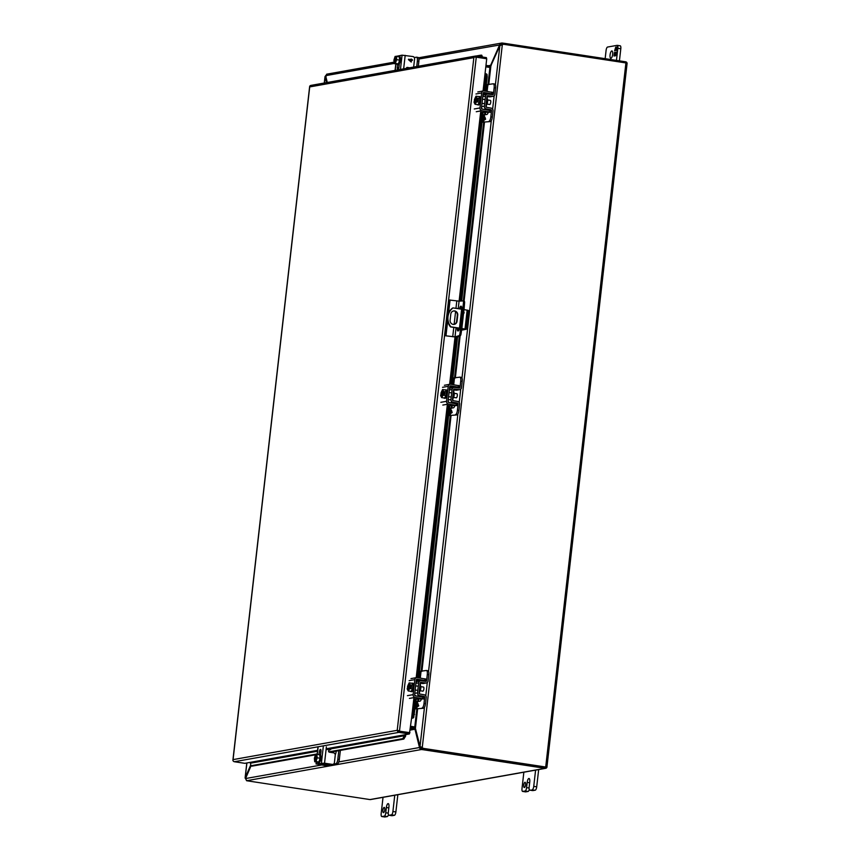 <?xml version="1.0" encoding="UTF-8"?>
<svg xmlns="http://www.w3.org/2000/svg" width="860" height="860" viewBox="0 0 860 860"><rect width="100%" height="100%" fill="white"/><g stroke="black" fill="none" stroke-linecap="round" stroke-linejoin="round"><path stroke-width="1.29" d="M459.541 308.89A3.193 1.064 98.7 0 1 461.035 306.171A3.193 1.064 98.7 0 1 461.648 309.127L459.541 327.628A3.193 1.064 98.7 0 1 457.961 330.982A3.193 1.064 98.7 0 1 457.348 328.025L457.348 327.95M459.057 335.679L460.175 335.851L456.112 337.055L445.566 335.787L455.004 336.883L459.057 335.679A2.128 0.71 -81.3 0 0 459.95 333.648L463.475 302.709A2.128 0.71 -81.3 0 0 463.046 300.914A2.128 0.71 -81.3 0 0 463.024 300.914L459.079 301.14L458.219 308.697M461.519 306.73A3.193 1.064 -81.3 0 0 460.659 309.062M458.466 328.122L458.455 328.187A3.193 1.064 -81.3 0 0 458.595 330.595M463.002 308.299L464.11 308.471L461.874 328.165L460.756 327.993M461.874 328.165L461.057 333.82L459.95 333.648M460.175 335.851A2.128 0.71 -81.3 0 0 461.057 333.82M458.154 336.69L457.047 336.518M447.963 314.717L449.64 300.043L459.079 301.14M463.475 302.709L464.583 302.881A2.128 0.71 -81.3 0 0 464.153 301.086A2.128 0.71 -81.3 0 0 464.131 301.086L463.056 300.925M464.583 302.881L464.11 308.471M450.049 299.968L448.554 313.072M447.684 320.769L445.974 335.712M447.479 319.006L445.566 335.787M405.63 734.515L405.619 736.096L403.813 739.062L329.832 752.263M484.373 90.934L485.986 76.787L487.179 76.938L486.986 74.293L485.051 73.498L486.728 58.77L476.268 57.179L474.225 57.007L473.849 57.631L474.225 57.007A1.838 1.72 -100.1 0 1 475.451 56.05L310.89 85.409A1.838 1.72 -100.1 0 0 309.664 86.365L232.888 760.272A1.838 1.72 79.9 0 0 234.361 761.724L244.821 763.325L249.959 762.401A0.613 0.57 -100.1 0 1 250.368 762.691L250.862 765.776L251.958 766.153L315.469 754.822M405.619 736.096L404.662 735.16A0.613 0.57 79.9 0 0 404.254 734.881L409.381 733.956L411.617 717.949L412.736 718.186L411.607 718.089M399.062 731.15L409.521 732.752L397.449 730.903L397.212 730.323L399.062 731.15L398.352 730.495M486.319 58.716L486.438 57.641L475.988 56.04A1.838 1.72 -100.1 0 0 475.451 56.05M412.133 718.003L413.703 717.552L412.736 718.186M234.361 761.724L398.922 732.365A1.838 1.72 79.9 0 1 397.449 730.903L409.94 732.677M398.922 732.365L409.381 733.956M481.267 56.846L480.579 55.212L481.729 55.18L482.514 57.039M487.179 76.938L485.567 91.117M483.159 112.23L461.669 300.817M460.82 308.342L460.734 309.073M458.563 328.144L458.401 329.498M457.574 336.798L452.145 384.452M449.737 405.576L418.723 677.798M416.315 698.911L413.703 717.552M486.986 74.293L485.567 73.552M405.393 734.676L404.662 735.16M480.579 55.212L475.956 56.04M414.595 698.986L412.499 717.401L413.348 714.241L414.552 714.402M413.348 714.241L415.122 698.728M417.089 681.464L417.197 680.518M417.53 677.615L448.544 405.393M450.511 388.118L450.618 387.183M450.952 384.269L456.337 337.012M460.444 300.892L481.965 112.047M483.933 94.783L484.04 93.837M485.986 76.787L485.792 74.132L483.879 90.88M328.81 751.866L402.706 738.675L403.813 739.062M250.862 765.776L317.19 753.941M402.706 738.675L404.522 735.708L326.069 749.705M545.702 766.625L545.272 767.109L423.625 748.566A4.257 3.988 -100.1 0 1 421.808 747.781L421.583 747.48M626.929 63.909L627.112 63.253A1.838 1.72 79.9 0 0 625.639 61.802L503.981 43.258L501.939 43L501.799 44.215L503.229 44.376M501.939 44.677A4.257 3.988 -100.1 0 1 502.831 44.451M625.919 62.93L627.112 63.253L546.895 767.356L423.625 748.566L421.583 748.308L421.443 749.522L423.486 749.769L424.044 748.479A4.257 3.988 -100.1 0 1 422.238 747.705L502.337 44.602A4.257 3.988 -100.1 0 1 504.272 44.387L625.919 62.93L545.702 767.023L424.044 748.479M545.702 767.023L546.895 767.346L545.272 767.109M418.885 59.028L500.713 44.806L501.799 44.215L500.154 43.666L501.939 43L418.508 57.803M421.314 746.996L421.808 747.781M546.895 767.356A1.838 1.72 -100.1 0 1 545.133 768.313L423.486 749.769M545.67 768.313L370.477 799.563A1.838 1.72 -100.1 0 1 369.94 799.574L246.594 780.719L245.53 778.558L251.045 765.83M421.583 748.308L420.379 746.652M327.294 82.485L325.617 75.669L327.09 74.196M485.803 66.833L490.092 67.478L499.853 45.73L502.337 44.602M420.884 747.996L419.841 748.512L421.443 749.522L246.594 780.719M245.702 778.171L246.197 779.106M326.305 76.013L325.069 76.465L325.822 76.529M491.21 65.424L490.608 65.338L500.154 43.666M490.479 66.962L489.888 67.144A1.838 1.72 79.9 0 1 489.404 67.144L485.835 66.596M424.464 707.361L420.035 746.287L420.583 746.813M420.035 746.287L415.09 727.173M410.661 726.388L414.875 727.022M419.841 748.512L419.487 747.523L338.797 761.917M420.637 747.695L419.487 747.523L414.971 729.226L410.241 730.065M415.724 729.345L414.197 728.657L414.649 727.549A1.838 1.72 79.9 0 0 414.176 727.399L410.607 726.851M414.649 727.549L415.401 728.001M245.96 777.569L245.121 778.117L246.917 762.949M325.951 77.045L325.08 76.906L326.531 82.624M250.787 764.862L245.261 777.462M485.975 65.382L489.544 65.93A0.613 0.57 -100.1 0 0 489.706 65.93L490.608 65.338L489.706 65.93L489.888 67.144M415.025 727.033L410.671 726.249M410.467 728.065L414.036 728.613A0.613 0.57 -100.1 0 1 414.197 728.657M612.653 54.384A3.72 1.247 98.7 0 1 610.804 58.297A3.72 1.247 98.7 0 1 610.084 54.836A3.72 1.247 98.7 0 1 611.922 50.934A3.72 1.247 98.7 0 1 612.653 54.384M619.426 60.856L620.802 48.762A3.193 1.064 -81.3 0 0 620.178 45.795A3.193 1.064 -81.3 0 0 620.06 45.806L617.329 45.386M616.459 60.393L617.835 48.31A3.193 1.064 98.7 0 0 617.211 45.343A3.193 1.064 98.7 0 0 617.093 45.354L607.558 47.053A3.193 1.064 98.7 0 0 606.096 50.396L605.15 58.673M616.233 48.31L617.276 46.848L616.878 50.417L616.695 48.708L616.125 48.805L615.921 50.59L615.771 48.87L614.61 50.826L615.738 47.128L616.384 47.01L616.545 48.364L617.265 46.956M615.524 54.008L616.684 52.051L615.556 55.76L614.921 55.868L615.072 54.567L614.018 56.029L614.427 52.46L614.599 54.169L615.728 52.223L615.524 54.008L616.093 54.019M615.738 47.128L616.362 47.117M615.524 48.913L616.061 47.171M615.771 48.87L615.9 50.59M616.695 48.708L616.824 50.428M615.179 54.072L615.384 52.288M614.599 54.169L615.491 54.116M614.352 55.975L614.739 52.514M615.072 54.567L615.255 55.814M384.742 809.862A2.655 0.892 98.7 0 1 383.42 812.657A2.655 0.892 98.7 0 1 382.904 810.184A2.655 0.892 98.7 0 1 384.226 807.389A2.655 0.892 98.7 0 1 384.742 809.862M391.794 815.688A3.193 1.064 -81.3 0 0 391.902 815.721A3.193 1.064 -81.3 0 0 392.031 815.721L394.417 815.301A3.193 1.064 -81.3 0 0 395.879 811.947L397.847 794.683M384.646 816.957A3.193 1.064 -81.3 0 0 384.764 817A3.193 1.064 -81.3 0 0 384.882 817L387.269 816.57A3.193 1.064 -81.3 0 0 388.44 814.678M392.031 815.721L389.064 815.269L391.45 814.839L394.417 815.301M389.064 815.269A3.193 1.064 98.7 0 1 388.935 815.269A3.193 1.064 98.7 0 1 388.322 812.313L388.924 807.056A3.709 1.236 98.7 0 0 388.204 803.616A3.709 1.236 98.7 0 0 388.053 803.616L388.053 803.616A3.709 1.236 98.7 0 0 386.355 807.508L385.764 812.764A3.193 1.064 98.7 0 1 384.302 816.118L387.269 816.57M384.882 817L381.915 816.548L384.302 816.118M381.915 816.548A3.193 1.064 98.7 0 1 381.797 816.548A3.193 1.064 98.7 0 1 381.173 813.592L383.022 797.327M395.879 811.947L392.912 811.496L394.762 795.231M392.912 811.496A3.193 1.064 98.7 0 1 391.45 814.839M525.578 784.728A2.655 0.892 98.7 0 1 524.256 787.524A2.655 0.892 98.7 0 1 523.74 785.062A2.655 0.892 98.7 0 1 525.062 782.267A2.655 0.892 98.7 0 1 525.578 784.728M532.619 790.555A3.193 1.064 -81.3 0 0 532.738 790.598A3.193 1.064 -81.3 0 0 532.856 790.598L535.253 790.168A3.193 1.064 -81.3 0 0 536.704 786.814L538.672 769.56M525.481 791.834A3.193 1.064 -81.3 0 0 525.589 791.877A3.193 1.064 -81.3 0 0 525.718 791.866L528.094 791.447A3.193 1.064 -81.3 0 0 529.276 789.544M532.856 790.598L529.889 790.146L535.253 790.168M529.889 790.146A3.193 1.064 98.7 0 1 529.771 790.146A3.193 1.064 98.7 0 1 529.147 787.19L529.749 781.933A3.709 1.236 98.7 0 0 529.029 778.483A3.709 1.236 98.7 0 0 528.889 778.493L528.889 778.493A3.709 1.236 98.7 0 0 527.191 782.385L526.589 787.642A3.193 1.064 98.7 0 1 525.127 790.996L528.094 791.447M525.718 791.866L522.751 791.415L525.127 790.996M522.751 791.415A3.193 1.064 98.7 0 1 522.622 791.415A3.193 1.064 98.7 0 1 522.009 788.459L523.858 772.205M536.704 786.814L533.737 786.362L535.597 770.108M533.737 786.362A3.193 1.064 98.7 0 1 532.286 789.716M417.885 57.426A4.257 1.419 98.7 0 1 418.046 57.426A4.257 1.419 98.7 0 1 418.863 61.372L418.315 66.241M416.745 66.521L417.358 61.146L418.863 61.372M414.305 57.566L416.369 57.201A4.257 1.419 98.7 0 1 416.53 57.201A4.257 1.419 98.7 0 1 417.358 61.146M329.692 764.164L329.563 765.303L327.23 765.765A4.257 1.419 98.7 0 1 327.069 765.765A4.257 1.419 98.7 0 1 326.908 765.712M333.11 764.271L337.378 763.949A4.257 1.419 -81.3 0 0 339.324 759.487L337.819 759.251A4.257 1.419 98.7 0 1 335.873 763.723L333.443 764.121M324.113 763.314L321.339 763.852L326.993 765.303M329.563 765.303L322.941 764.035L325.617 763.54M335.26 754.747A4.257 1.419 -81.3 0 0 336.217 751.296L336.238 751.113M338.797 750.662L337.819 759.251M340.366 750.382L339.324 759.487M419.153 691.859A3.322 1.107 -81.3 0 0 419.25 691.849A3.322 1.107 -81.3 0 0 420.744 688.548A3.322 1.107 -81.3 0 0 420.121 685.291A3.322 1.107 -81.3 0 0 419.992 685.291M420.142 683.195L422.658 683.528A2.44 2.279 79.9 0 0 423.324 683.517L426.259 682.99A2.44 2.279 79.9 0 1 425.592 683.001L420.991 682.388A0.817 0.763 -100.1 0 0 420.153 683.076L419.013 693.074A0.817 0.763 -100.1 0 0 419.669 693.999L424.249 694.783A2.44 2.279 79.9 0 1 426.205 697.524L425.496 703.792A4.257 1.419 98.7 0 1 423.55 708.253L415.251 708.898L423.55 708.253M418.798 677.809L419.529 671.37L426.313 670.499A4.257 1.419 98.7 0 1 426.474 670.499A4.257 1.419 98.7 0 1 427.302 674.444L426.592 680.712A0.817 0.763 -100.1 0 1 425.754 681.399L421.153 680.787A2.44 2.279 79.9 0 0 418.648 682.851L417.508 692.848A2.44 2.279 79.9 0 0 419.465 695.589L424.044 696.374A0.817 0.763 -100.1 0 1 424.7 697.299L423.991 703.555A4.257 1.419 98.7 0 1 422.034 708.027M426.259 682.99A2.44 2.279 79.9 0 0 428.097 680.937L428.807 674.681A4.257 1.419 -81.3 0 0 427.99 670.725A4.257 1.419 -81.3 0 0 427.818 670.736M421.25 699.47A4.257 1.419 98.7 0 1 419.938 701.201L416.089 701.545L415.251 708.898M418.067 703.706L417.283 706.146L417.573 706.651L418.745 705.888L417.906 703.727L417.293 706.146M414.671 694.418A2.44 2.279 79.9 0 0 415.692 695.783M418.207 681.313L417.337 681.378A2.44 2.279 79.9 0 0 416.036 682.388M417.584 706.651L417.637 706.082M418.53 705.426L417.863 705.544L418.014 704.211L418.53 705.426L417.863 705.544M418.014 704.211L418.519 705.426M485.997 105.178A3.322 1.107 -81.3 0 0 486.094 105.167A3.322 1.107 -81.3 0 0 487.588 101.867A3.322 1.107 -81.3 0 0 486.964 98.61A3.322 1.107 -81.3 0 0 486.835 98.61M486.986 96.513L489.501 96.847A2.44 2.279 79.9 0 0 490.168 96.836L493.102 96.309A2.44 2.279 79.9 0 1 492.436 96.32L487.835 95.707A0.817 0.763 -100.1 0 0 486.996 96.406L485.857 106.393A0.817 0.763 -100.1 0 0 486.513 107.317L491.092 108.102A2.44 2.279 79.9 0 1 493.049 110.843L492.339 117.11A4.257 1.419 98.7 0 1 490.393 121.572L482.094 122.217L490.393 121.572M485.642 91.128L486.373 84.699L493.156 83.818A4.257 1.419 98.7 0 1 493.317 83.818A4.257 1.419 98.7 0 1 494.145 87.763L493.436 94.03A0.817 0.763 -100.1 0 1 492.597 94.718L487.996 94.106A2.44 2.279 79.9 0 0 485.491 96.169L484.352 106.167A2.44 2.279 79.9 0 0 486.308 108.908L490.888 109.693A0.817 0.763 -100.1 0 1 491.544 110.618L490.834 116.874A4.257 1.419 98.7 0 1 488.888 121.346M493.102 96.309A2.44 2.279 79.9 0 0 494.941 94.256L495.65 87.999A4.257 1.419 -81.3 0 0 494.833 84.054A4.257 1.419 -81.3 0 0 494.661 84.054M488.093 112.789A4.257 1.419 98.7 0 1 486.781 114.52L482.933 114.864L482.094 122.217M484.911 117.024L484.126 119.465L484.416 119.97L485.588 119.207L484.911 117.024L484.137 119.465M481.514 107.736A2.44 2.279 79.9 0 0 482.535 109.102M485.051 94.632L484.18 94.697A2.44 2.279 79.9 0 0 482.879 95.707M484.427 119.97L484.481 119.411M484.857 117.53L485.362 118.744L484.707 118.863L484.857 117.53L485.373 118.744L484.707 118.863M452.575 398.513A3.322 1.107 -81.3 0 0 452.672 398.513A3.322 1.107 -81.3 0 0 454.166 395.213A3.322 1.107 -81.3 0 0 453.542 391.945A3.322 1.107 -81.3 0 0 453.413 391.945M453.564 389.849L456.079 390.182A2.44 2.279 79.9 0 0 456.746 390.171L459.681 389.644A2.44 2.279 79.9 0 1 459.014 389.666L454.413 389.053A0.817 0.763 -100.1 0 0 453.575 389.741L452.435 399.728A0.817 0.763 -100.1 0 0 453.091 400.652L457.671 401.437A2.44 2.279 79.9 0 1 459.627 404.189L458.917 410.446A4.257 1.419 98.7 0 1 456.972 414.918L448.673 415.563L456.972 414.918M452.22 384.463L452.951 378.035L459.735 377.164A4.257 1.419 98.7 0 1 459.896 377.164A4.257 1.419 98.7 0 1 460.723 381.109L460.014 387.365A0.817 0.763 -100.1 0 1 459.175 388.064L454.575 387.452A2.44 2.279 79.9 0 0 452.07 389.515L450.93 399.502A2.44 2.279 79.9 0 0 452.887 402.243L457.466 403.028A0.817 0.763 -100.1 0 1 458.122 403.953L457.412 410.22A4.257 1.419 98.7 0 1 455.467 414.681M459.681 389.644A2.44 2.279 79.9 0 0 461.519 387.602L462.228 381.335A4.257 1.419 -81.3 0 0 461.411 377.389A4.257 1.419 -81.3 0 0 461.239 377.389M454.671 406.135A4.257 1.419 98.7 0 1 453.36 407.855L449.511 408.21L448.673 415.563M451.489 410.37L450.704 412.811L450.995 413.316L452.166 412.542L451.489 410.36L450.715 412.811M448.092 401.082A2.44 2.279 79.9 0 0 449.113 402.448M451.629 387.967L450.758 388.032A2.44 2.279 79.9 0 0 449.457 389.053M451.005 413.305L451.059 412.746M451.435 410.876L451.941 412.08L451.285 412.198L451.435 410.876L451.952 412.09L451.285 412.198M463.733 311.847A1.064 1 -100.1 0 1 463.529 313.588M447.555 316.835A12.771 11.965 -100.1 0 1 452.661 307.988L453.08 307.912A12.771 11.965 -100.1 0 0 447.974 316.76A12.771 11.965 -100.1 0 0 450.919 326.832L450.5 326.908A12.771 11.965 -100.1 0 1 447.555 316.835M454.015 324.413A3.72 3.483 79.9 0 0 456.617 321.317L457.316 315.212A3.72 3.483 79.9 0 0 453.403 310.998M461.637 329.778L464.991 329.165L461.798 328.638M459.444 328.273L450.5 326.908M450.113 320.189L450.801 314.083A3.72 3.483 -100.1 0 1 453.618 310.954A3.72 3.483 -100.1 0 1 457.735 315.136L457.047 321.242A3.72 3.483 -100.1 0 1 454.231 324.381A3.72 3.483 -100.1 0 1 450.113 320.189M461.583 330.154L466.206 329.305L461.82 328.498M459.476 328.133L450.919 326.832M468.248 310.428L463.991 309.568M461.648 309.213L453.08 307.912M395.912 56.427L395.095 56.448L393.901 60.2L394.267 63.683L398.416 63.887L399.61 60.135L399.244 56.653L395.89 56.642C396.89 58.598 396.643 60.78 395.148 63.188L396.729 59.695L399.61 60.135M398.416 63.887L395.546 63.457M394.267 63.683L395.106 63.532M396.729 59.695L396.374 56.222M396.428 57.631L395.933 61.974M395.159 63.145L394.923 63.113A3.193 1.064 98.7 0 1 394.375 60.168A3.193 1.064 98.7 0 1 395.632 56.91L395.535 56.373M395.632 56.91L395.439 62.855M394.751 63.264C393.751 61.297 393.998 59.114 395.492 56.717M395.998 56.825C396.793 58.383 396.535 60.458 395.224 63.059A3.193 1.064 98.7 0 1 394.89 59.953A3.193 1.064 98.7 0 1 396.105 56.986M398.115 64.65A4.257 1.419 -81.3 0 0 398.266 64.704A4.257 1.419 -81.3 0 0 398.427 64.704A4.257 1.419 -81.3 0 0 400.341 60.469A4.257 1.419 -81.3 0 0 399.545 56.287A4.257 1.419 -81.3 0 0 399.384 56.287M398.169 56.491A4.257 1.419 98.7 0 1 398.675 56.179A4.257 1.419 98.7 0 1 398.836 56.179A4.257 1.419 98.7 0 1 399.631 60.361A4.257 1.419 98.7 0 1 397.718 64.597A4.257 1.419 98.7 0 1 397.546 64.597A4.257 1.419 98.7 0 1 397.008 64.102M400.448 69.434L402.071 55.169L396.686 56.266M399.33 63.834L398.954 67.188A2.397 0.795 98.7 0 1 397.771 69.703A2.397 0.795 98.7 0 1 397.298 67.478L397.632 64.608M402.071 55.169L412.843 56.534A2.128 1.989 -100.1 0 1 414.584 58.942L413.746 66.274A2.128 1.989 79.9 0 1 413.477 67.112M399.233 63.995L398.814 67.714A2.397 0.795 -81.3 0 0 398.771 68.144M406.339 68.381A1.021 0.957 -100.1 0 1 407.404 67.445L406.855 67.542A1.021 0.957 -100.1 0 1 406.855 67.542L409.091 67.886M411.134 59.06L412.467 59.845L411.456 60.211L411.241 62.049L408.446 59.652L411.575 59.136L412.402 60.361M407.404 67.445L409.65 67.79M407.124 68.241A2.128 1.989 79.9 0 0 407.361 67.628M411.069 59.63L408.5 59.243M411.456 60.211L411.241 62.049M410.844 61.479L409.209 59.877L411.005 60.146L410.844 61.479L409.22 59.877M316.373 754.532L315.555 754.553L314.362 758.316L314.728 761.788L318.877 762.003L320.07 758.24L319.705 754.768L316.835 754.327L316.491 754.94A3.193 1.064 98.7 0 1 316.706 755.101M320.07 758.24L317.19 757.811L316.835 754.327M318.877 762.003L316.007 761.562L317.19 757.811M314.728 761.788L316.007 761.562M315.168 761.713L315.212 761.369C314.212 759.412 314.459 757.23 315.953 754.822L315.996 754.478M315.62 761.25L315.383 761.218A3.193 1.064 98.7 0 1 314.835 758.284A3.193 1.064 98.7 0 1 316.093 755.015L315.953 754.822M316.093 755.015L315.899 760.971M316.888 755.736L316.394 760.079M315.609 761.293C317.103 758.896 317.351 756.714 316.351 754.747L316.491 754.94C317.254 756.488 316.996 758.574 315.685 761.175A3.193 1.064 98.7 0 1 315.351 758.058A3.193 1.064 98.7 0 1 316.566 755.091M318.576 762.766A4.257 1.419 -81.3 0 0 318.727 762.809A4.257 1.419 -81.3 0 0 318.888 762.809A4.257 1.419 -81.3 0 0 320.801 758.584A4.257 1.419 -81.3 0 0 320.006 754.392A4.257 1.419 -81.3 0 0 319.845 754.403M318.63 754.607A4.257 1.419 98.7 0 1 319.135 754.295A4.257 1.419 98.7 0 1 319.296 754.284A4.257 1.419 98.7 0 1 320.092 758.477A4.257 1.419 98.7 0 1 318.178 762.702A4.257 1.419 98.7 0 1 318.006 762.702A4.257 1.419 98.7 0 1 317.469 762.207M330.756 749.436L329.09 750.253A1.021 0.957 79.9 0 0 329.391 752.188L333.508 752.822A2.128 1.989 -100.1 0 1 335.25 755.22L334.422 762.562A2.128 1.989 -100.1 0 1 332.196 764.368L324.532 763.196L326.392 746.878M316.415 762.046L316.2 763.938L324.532 763.196M319.049 754.317L319.318 751.909A2.397 0.795 98.7 0 1 320.511 749.404A2.397 0.795 98.7 0 1 320.973 751.618L320.587 754.983M327.445 764.981A2.128 1.989 -100.1 0 1 325.843 765.497L317.652 764.185L322.941 763.228L331.637 764.465A2.128 1.989 79.9 0 0 332.25 764.454L332.809 764.357M316.2 763.938L325.284 765.593A2.128 1.989 79.9 0 0 325.897 765.593L326.456 765.486M321.006 751.188A2.397 0.795 -81.3 0 0 320.834 752.145L320.522 754.843M487.007 104.071L489.695 104.479A2.075 0.688 -81.3 0 0 490.727 102.308A2.075 0.688 -81.3 0 0 490.329 100.373L487.631 99.964M479.45 102.265L476.58 101.824L476.601 100.588C475.429 104.296 474.677 104.436 474.322 100.996L474.053 102.275L475.064 104.275L477.934 104.716L479.45 102.265L479.869 98.599L478.859 96.61L475.988 96.169L474.333 99.878L475.838 100.104L475.741 100.953M479.869 98.599L476.999 98.169L475.988 96.169M476.719 100.566L478.224 100.803L478.364 99.653L476.848 99.427L476.999 98.169M475.064 104.275L476.58 101.824M475.526 103.318A3.193 1.064 98.7 0 1 475.204 103.404A3.193 1.064 98.7 0 1 474.537 101.007L474.322 100.996M474.537 101.007L476.548 100.813M474.333 99.878L474.451 99.857C475.612 96.148 476.375 96.008 476.73 99.448L476.848 99.427M476.827 99.481L474.666 99.868A3.193 1.064 98.7 0 1 476.16 97.094A3.193 1.064 98.7 0 1 476.451 97.266M478.364 99.653L475.838 100.104M475.429 103.329A3.193 1.064 98.7 0 1 475.01 101.082M475.139 99.943A3.193 1.064 98.7 0 1 476.365 97.223M477.752 104.866L478.472 104.974A4.257 1.419 -81.3 0 0 480.579 100.502A4.257 1.419 -81.3 0 0 479.751 96.556L479.041 96.449A4.257 1.419 98.7 0 1 479.869 100.394A4.257 1.419 98.7 0 1 477.752 104.866A4.257 1.419 98.7 0 1 477.375 104.63M483.116 93.708L486.663 94.245M474.258 108.983L479.955 107.962L481.664 92.966A2.44 2.279 -100.1 0 1 484.202 90.913L493.113 92.504M491.038 110.714L482.127 109.112A0.817 0.763 -100.1 0 1 481.46 108.199L483.169 93.203A0.817 0.763 -100.1 0 1 484.019 92.504L493.06 94.041L490.813 94.482M479.955 107.962A2.44 2.279 79.9 0 0 481.944 110.714L490.985 112.251L481.471 112.316M487.244 111.843L484.341 111.51L487.244 111.843M483.406 95.105L483.083 93.987M486.674 112.09L484.373 111.499M488.405 112.079L486.685 112.069M485.083 111.617L486.867 111.907M453.585 397.417L456.273 397.825A2.075 0.688 -81.3 0 0 457.305 395.643A2.075 0.688 -81.3 0 0 456.907 393.719L454.209 393.31M446.028 395.611L443.158 395.17L443.179 393.934C442.008 397.642 441.255 397.771 440.9 394.342L440.632 395.621L441.642 397.61L444.512 398.051L446.028 395.611L446.447 391.945L445.437 389.945L442.567 389.505L440.911 393.213L442.416 393.439L442.319 394.288M446.447 391.945L443.577 391.504L442.567 389.505M443.298 393.912L444.803 394.138L444.942 392.998L443.427 392.762L443.577 391.504M441.642 397.61L443.158 395.17M442.104 396.654A3.193 1.064 98.7 0 1 441.782 396.739A3.193 1.064 98.7 0 1 441.115 394.353L440.9 394.342M441.115 394.353L443.126 394.149M441.782 396.739L443.276 393.966M440.911 393.213L441.029 393.192C442.19 389.483 442.954 389.344 443.308 392.784L443.427 392.762M443.405 392.816L441.244 393.203A3.193 1.064 98.7 0 1 442.739 390.429A3.193 1.064 98.7 0 1 443.029 390.612M444.942 392.998L442.416 393.439M442.008 396.675A3.193 1.064 98.7 0 1 441.588 394.428M441.717 393.278A3.193 1.064 98.7 0 1 442.943 390.558M444.33 398.212L445.05 398.32A4.257 1.419 -81.3 0 0 447.157 393.848A4.257 1.419 -81.3 0 0 446.329 389.902L445.62 389.795A4.257 1.419 98.7 0 1 446.447 393.74A4.257 1.419 98.7 0 1 444.33 398.212A4.257 1.419 98.7 0 1 443.954 397.965M449.694 387.054L453.241 387.581M440.836 402.319L446.534 401.308L448.243 386.312A2.44 2.279 -100.1 0 1 450.78 384.248L459.691 385.85M457.617 404.06L448.705 402.458A0.817 0.763 -100.1 0 1 448.038 401.534L449.748 386.538A0.817 0.763 -100.1 0 1 450.597 385.85L459.638 387.387L457.391 387.828L460.014 387.365M446.534 401.308A2.44 2.279 79.9 0 0 448.522 404.06L457.563 405.597L448.049 405.651M453.822 405.178L450.919 404.845L453.822 405.178M449.984 388.44L449.662 387.322M452.812 405.361L450.952 404.845M453.897 405.318L452.812 405.35M454.983 405.425L453.897 405.296M451.661 404.963L453.446 405.243M420.164 690.752L422.851 691.161A2.075 0.688 -81.3 0 0 423.883 688.978A2.075 0.688 -81.3 0 0 423.486 687.054L420.787 686.645M412.606 688.946L409.736 688.505L409.758 687.269C408.586 690.978 407.833 691.117 407.479 687.678L407.21 688.957L408.221 690.956L411.091 691.397L412.606 688.946L413.026 685.28L412.015 683.281L409.145 682.851L407.489 686.559L408.994 686.785L408.898 687.634M413.026 685.28L410.156 684.839L409.145 682.851M409.876 687.247L411.381 687.473L411.521 686.334L410.005 686.108L410.156 684.839M408.221 690.956L409.736 688.505M408.683 689.989A3.193 1.064 98.7 0 1 408.36 690.086A3.193 1.064 98.7 0 1 407.694 687.688L407.479 687.678M407.694 687.688L409.704 687.484M408.36 690.086L409.854 687.301M407.489 686.559L407.608 686.538C408.769 682.818 409.532 682.689 409.887 686.13L410.005 686.108M409.983 686.162L407.823 686.549A3.193 1.064 98.7 0 1 409.317 683.764A3.193 1.064 98.7 0 1 409.607 683.947M411.521 686.334L408.994 686.785M408.586 690.01A3.193 1.064 98.7 0 1 408.167 687.763M408.296 686.624A3.193 1.064 98.7 0 1 409.521 683.904M410.908 691.547L411.628 691.655A4.257 1.419 -81.3 0 0 413.735 687.183A4.257 1.419 -81.3 0 0 412.908 683.238L412.198 683.13A4.257 1.419 98.7 0 1 413.026 687.075A4.257 1.419 98.7 0 1 410.908 691.547A4.257 1.419 98.7 0 1 410.532 691.311M416.272 680.389L419.82 680.916M407.414 695.654L413.112 694.643L414.821 679.647A2.44 2.279 -100.1 0 1 417.358 677.583L426.27 679.185M424.195 697.395L415.283 695.794A0.817 0.763 -100.1 0 1 414.617 694.869L416.326 679.873A0.817 0.763 -100.1 0 1 417.175 679.185L426.216 680.722L423.969 681.163M413.112 694.643A2.44 2.279 79.9 0 0 415.1 697.395L424.141 698.933L414.627 698.986M420.4 698.524L417.498 698.191L420.4 698.524M421.421 698.804L417.53 698.18M418.239 698.298L420.024 698.589M456.047 327.757L455.004 336.883M458.455 328.187L457.348 328.025M452.725 336.744L453.779 327.413M454.134 324.381L455.596 311.513M455.961 308.353L456.789 301M404.254 734.881L326.176 748.802M317.609 750.339L249.959 762.401M233.071 759.616L309.708 86.924L473.849 57.631L397.212 730.323L233.071 759.616M411.617 717.949L413.81 698.782M416.208 677.68L447.232 405.436M449.629 384.334L455.015 337.088M459.111 301.129L480.654 112.101M483.051 90.999L485.051 73.498M476.268 57.179L399.491 731.075M481.439 112.305L459.95 300.989M455.832 337.088L450.457 384.226M448.017 405.64L417.035 677.562M416.67 680.776L416.562 681.787M317.501 751.231L250.647 763.164M503.863 44.354L503.981 43.258M369.94 799.574L545.133 768.313M325.617 75.669L394.245 63.425M489.404 67.144L488.684 67.273M499.853 45.73L495.414 84.645M494.145 95.804L492.629 109.112M491.307 120.68L461.992 377.991M460.723 389.15L459.208 402.448M457.885 414.025L428.57 671.327M427.302 682.485L425.786 695.794M321.457 765.013L245.53 778.558M324.381 83.001L325.08 76.906M490.608 65.338L488.319 65.747M415.434 728.173L417.594 709.221M418.476 701.459L418.723 699.277M419.347 693.848L419.594 691.655M420.303 685.366L420.551 683.249M421.916 671.284L451.016 415.885M451.898 408.124L452.145 405.941M452.768 400.513L453.016 398.309M453.725 392.031L453.972 389.902M455.338 377.948L460.132 335.862M464.088 301.075L484.438 122.539M485.319 114.778L485.567 112.595M486.19 107.177L486.438 104.974M487.147 98.685L487.394 96.567M488.76 84.613L490.845 66.263M414.789 726.883L416.81 709.188M417.67 701.599L417.949 699.159M421.11 671.434L450.231 415.842M451.091 408.263L451.371 405.823M454.531 378.088L459.304 336.217M463.314 300.957L483.653 122.507M484.513 114.918L484.793 112.477M487.953 84.753L489.921 67.456M410.327 729.269L414.036 728.613M617.835 48.31L620.802 48.762M388.827 807.884L386.355 807.508M385.764 812.764L388.269 813.151M529.652 782.761L527.191 782.385M526.589 787.642L529.093 788.029M327.23 765.765L325.983 765.572M337.378 763.949L335.873 763.723M328.133 763.927L328.025 764.884M425.496 703.792L423.991 703.555M428.807 674.681L427.302 674.444M416.767 708.962L417.605 701.609M424.141 698.933L424.7 697.299M417.186 701.62L416.347 708.962M425.592 683.001L422.658 683.528M421.755 696.783L424.044 696.374M416.906 696.041L419.465 695.589M417.508 692.848L414.789 693.332M415.928 683.334L418.648 682.851M424.012 681.174L426.592 680.712M420.293 678.035L421.045 671.445M419.873 677.97L420.626 671.445M492.339 117.11L490.834 116.874M495.65 87.999L494.145 87.763M483.61 122.281L484.449 114.939M490.985 112.251L491.544 110.618M484.029 114.939L483.191 122.292M492.436 96.32L489.501 96.847M488.598 110.102L490.888 109.693M483.75 109.36L486.308 108.908M484.352 106.167L481.632 106.651M482.772 96.653L485.491 96.169M490.856 94.493L493.436 94.03M487.136 91.353L487.889 84.764M486.717 91.289L487.469 84.764M458.917 410.446L457.412 410.22M462.228 381.335L460.723 381.109M450.188 415.627L451.027 408.274M450.608 408.274L449.769 415.627M459.014 389.666L456.079 390.182M455.176 403.447L457.466 403.028M450.328 402.706L452.887 402.243M450.93 399.502L448.21 399.986M449.35 389.999L452.07 389.515M453.714 384.7L454.467 378.099M453.295 384.635L454.048 378.11M467.173 310.062L465.013 328.982M395.955 63.941L395.224 70.369M403.641 68.864L405.189 55.362M398.814 67.714L397.298 67.478M321.425 763.003L323.285 746.684M318.06 747.62L317.286 754.392M331.637 764.465L332.196 764.368M325.284 765.593L325.843 765.497M320.834 752.145L319.318 751.909M481.664 92.966L475.967 93.987M491.683 93.675L491.866 92.074M489.609 111.886L489.791 110.284M476.257 111.735L481.944 110.714M448.243 386.312L442.545 387.322M458.262 387.011L458.444 385.42M456.187 405.221L456.37 403.619M442.835 405.071L448.522 404.06M414.821 679.647L409.123 680.658M424.84 680.357L425.023 678.755M422.765 698.567L422.948 696.966M409.414 698.406L415.1 697.395M463.046 300.914L464.153 301.086M326.628 74.196L394.106 62.157M489.942 67.134L488.953 67.306M245.111 777.849L246.798 762.971M324.274 83.022L325.005 76.637M617.211 45.343L620.178 45.795M388.935 815.269L391.902 815.721M381.797 816.548L384.764 817M529.771 790.146L532.738 790.598M522.622 791.415L525.589 791.877M416.53 57.201L418.046 57.426M325.908 765.583L327.069 765.765M417.551 681.324L420.486 680.797M427.99 670.725L426.474 670.499M484.395 94.643L487.33 94.116M494.833 84.054L493.317 83.818M450.973 387.989L453.908 387.462M461.411 377.389L459.896 377.164M466.206 329.305L468.367 310.385M399.545 56.287L398.836 56.179M398.266 64.704L397.546 64.597M395.073 70.391L395.815 63.919M318.727 762.809L318.006 762.702M320.006 754.392L319.296 754.284M316.05 764.003L316.276 762.024M317.146 754.37L317.91 747.684M482.492 99.18L485.104 99.577M482.019 103.307L484.631 103.716M476.59 100.598L475.204 103.404M476.719 99.448L476.16 97.094M477.816 91.934L483.503 90.913M493.06 94.041L493.242 92.45M449.07 392.525L451.683 392.923M448.597 396.654L451.21 397.051M443.298 392.794L442.739 390.429M444.394 385.269L450.081 384.259M457.746 403.996L457.563 405.597M459.638 387.387L459.82 385.785M415.649 685.861L418.261 686.258M415.176 689.989L417.788 690.386M409.876 686.13L409.317 683.764M410.972 678.615L416.659 677.594M426.216 680.722L426.399 679.131"/></g></svg>
